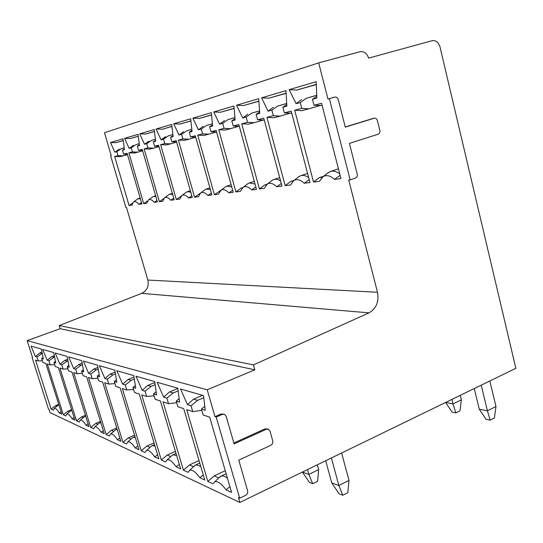 <?xml version="1.0" encoding="UTF-8"?>
<svg xmlns="http://www.w3.org/2000/svg" width="543" height="543" viewBox="0 0 543 543"><rect width="100%" height="100%" fill="white"/><g stroke="black" fill="none" stroke-linecap="round" stroke-linejoin="round"><path stroke-width="0.81" d="M329.363 98.663L334.753 97.095L327.958 99.03L329.363 98.663L350.16 179.889L348.728 180.066L377.487 292.27L147.852 280.045L126.492 207.48L125.895 207.555L110.657 155.814L111.234 155.665L104.473 132.702L318.687 62.866L327.958 99.03M350.16 179.889L355.421 178.111C356.961 177.378 357.565 176.013 357.226 174.018L349.42 143.372L378.037 134.27C379.537 133.585 380.127 132.248 379.801 130.266L377.405 120.661C376.856 118.944 375.844 118.116 374.371 118.177L345.28 127.116L338.275 99.607C337.665 97.774 336.565 96.919 334.97 97.048L334.753 97.095M222.243 414.404L224.51 414.384L226.193 416.386L234.114 443.896L266.26 429.289L268.405 429.235L270.034 431.19L272.729 440.794C273.102 442.81 272.45 444.31 270.774 445.308L238.791 460.145L247.601 490.763C247.988 492.793 247.316 494.334 245.599 495.386L239.714 498.236L216.202 417.044L222.243 414.404L221.021 414.024L223.954 414.207M286.704 103.503L277.575 106.116L271.867 110.168L273.333 115.7L280.222 116.107L273.753 117.743L266.918 117.349L285.17 185.672L290.553 184.987L293.831 180.534C296.878 178.776 300.34 179.679 304.216 183.249L309.972 182.516L291.204 111.111L284.369 112.863L282.876 107.215L286.758 104.453M271.867 110.168L268.093 111.179L261.57 97.835L285.978 90.62L286.86 106.156L282.876 107.215M266.918 117.349L273.333 115.7M259.561 110.915L251.653 113.175L246.135 117.057L247.56 122.324L254.212 122.691L248.327 124.177L241.73 123.824L259.405 188.95L264.305 188.326L267.312 184.057C270.047 182.475 273.19 183.371 276.726 186.744L281.946 186.079L263.769 118.157L257.572 119.752L256.133 114.383L259.635 111.912M246.135 117.057L242.707 117.974L236.551 105.233L258.699 98.683L259.737 113.412L256.133 114.383M241.73 123.824L247.56 122.324M234.909 117.641L228.04 119.603L222.705 123.329L224.083 128.358L230.524 128.684L225.148 130.042L218.761 129.729L235.9 191.944L240.379 191.374L243.142 187.267C245.612 185.842 248.47 186.724 251.714 189.928L256.472 189.324L238.859 124.564L233.219 126.01L231.82 120.892L234.997 118.666M222.705 123.329L219.576 124.171L213.752 111.98L233.945 106.007L235.105 120.01L231.82 120.892M218.761 129.729L224.083 128.358M212.415 123.777L206.442 125.487L201.283 129.064L202.62 133.877L208.851 134.169L203.924 135.417L197.74 135.132L214.363 194.686L218.476 194.163L221.015 190.213C223.254 188.916 225.874 189.792 228.861 192.84L233.219 192.283L216.141 130.401L210.983 131.725L209.625 126.831L212.517 124.822M201.283 129.064L198.412 129.831L192.887 118.15L211.37 112.679L212.632 126.024L209.625 126.831M197.74 135.132L202.62 133.877M191.815 129.397L186.616 130.883L181.613 134.331L182.91 138.94L188.95 139.205L184.416 140.352L178.423 140.094L194.564 197.204L198.344 196.722L200.686 192.921C202.729 191.747 205.132 192.609 207.901 195.507L211.899 194.998L195.331 135.75L190.6 136.965L189.283 132.275L191.93 130.449M181.613 134.331L178.98 135.037L173.719 123.818L190.702 118.795L192.039 131.542L189.283 132.275M178.423 140.094L182.91 138.94M172.878 134.562L168.344 135.859L163.497 139.184L164.76 143.603L170.617 143.847L166.429 144.906L160.613 144.669L176.292 199.532L179.787 199.091L181.946 195.426C183.812 194.346 186.032 195.195 188.604 197.964L192.29 197.496L176.21 140.664L171.846 141.784L170.57 137.291L173 135.621M163.497 139.184L161.067 139.836L156.051 129.037L171.71 124.408L173.115 136.605L170.57 137.291M160.613 144.669L164.76 143.603M151.456 140.454L155.4 139.3L151.456 140.454L146.759 143.664L147.981 147.913L153.662 148.137L149.787 149.121L144.146 148.904L159.377 201.684L162.622 201.277L164.617 197.74C166.328 196.749 168.384 197.584 170.78 200.238L174.194 199.804L158.57 145.191L154.538 146.23L153.302 141.913L155.536 140.386M146.759 143.664L144.506 144.268L139.721 133.87L154.198 129.587L155.651 141.282L153.302 141.913M144.146 148.904L147.981 147.913M135.804 144.716L139.232 143.712L135.804 144.716L131.236 147.818L132.431 151.911L137.949 152.115L134.345 153.024L128.867 152.827L143.685 203.686L146.691 203.299L148.538 199.885C150.119 198.982 152.026 199.797 154.273 202.335L157.436 201.935L142.252 149.386L138.513 150.35L137.311 146.196L139.375 144.784M131.236 147.818L129.146 148.382L124.564 138.35L137.997 134.379L139.483 145.612L137.311 146.196M128.867 152.827L132.431 151.911M124.232 147.832L121.252 148.68L116.813 151.68L117.974 155.631L123.336 155.814L119.983 156.662L114.654 156.479L129.071 205.546L131.881 205.186L133.592 201.887C135.051 201.053 136.829 201.853 138.933 204.29L141.872 203.917L127.103 153.282L123.634 154.171L122.46 150.167L124.381 148.87M116.813 151.68L114.865 152.203L110.473 142.517L122.969 138.825L124.483 149.624L122.46 150.167M114.654 156.479L117.974 155.631M316.739 95.303L306.171 98.331L300.252 102.566L301.772 108.396L308.899 108.844L301.752 110.657L294.686 110.215L313.521 182.061L319.467 181.301L323.044 176.665C326.458 174.69 330.3 175.593 334.569 179.38L340.943 178.566L321.565 103.306L313.983 105.254L312.442 99.301L316.773 96.192M300.252 102.566L296.084 103.686L289.141 89.683L316.169 81.694L316.854 98.12L312.442 99.301M294.686 110.215L301.772 108.396M340.122 175.369L334.569 179.38M327.246 173.366L330.239 171.54C333.164 170.631 336.327 171.398 339.728 173.855M322.196 177.296L319.257 177.69L313.521 182.061M323.567 176.258L319.257 177.69M308.899 108.844L319.868 105.641M306.171 98.331L316.739 95.242M296.084 103.686L301.48 99.607M322.128 105.498L313.983 105.254M316.291 84.579L296.736 90.063L316.284 84.375M296.736 90.063L289.141 89.683M309.218 179.665L304.216 183.249M298.148 177.201L300.639 175.708C303.089 174.934 305.763 175.559 308.668 177.568M292.969 181.192L290.709 181.498L285.17 185.672M293.98 180.425L290.709 181.498M280.222 116.107L290.132 113.216M277.575 106.116L286.704 103.448M268.093 111.179L273.339 107.27M291.747 113.188L284.369 112.863M286.127 93.335L268.873 98.174L286.12 93.158M268.873 98.174L261.57 97.835M281.26 183.527L276.726 186.744M271.683 180.724L273.781 179.489C275.837 178.837 278.104 179.333 280.575 180.968M266.45 184.735L264.767 184.959L259.405 188.95M267.102 184.199L264.767 184.959M254.212 122.691L263.212 120.071M251.653 113.175L259.561 110.86M242.707 117.974L247.798 114.227M264.298 120.132L257.572 119.752M258.882 101.242L243.59 105.539L258.868 101.093M243.59 105.539L236.551 105.233M255.848 187.016L251.714 189.928M247.52 183.975L249.305 182.937L255.054 184.091M242.287 187.959L241.085 188.116L235.9 191.944M242.68 187.6L241.085 188.116M230.524 128.684L238.73 126.295M228.04 119.603L234.902 117.593M219.576 124.171L224.517 120.56M239.341 126.329L233.219 126.01M234.142 108.43L220.533 112.252L234.135 108.295M220.533 112.252L213.752 111.98M232.642 190.193L228.861 192.84M225.379 186.968L226.899 186.093L231.752 186.975M220.18 190.905L214.363 194.686M220.404 190.688L219.392 191.014M208.851 134.169L216.365 131.99M206.442 125.487L212.415 123.736M198.412 129.831L203.218 126.363M216.582 131.997L210.983 131.725M211.587 114.98L199.437 118.394L211.573 114.858M199.437 118.394L192.887 118.15M211.37 193.098L207.901 195.507M205.01 189.738L206.32 188.998L210.406 189.656M199.878 193.613L194.564 197.204M199.987 193.498L199.43 193.675M188.95 139.205L195.751 137.236M186.616 130.883L191.815 129.363M178.98 135.037L183.643 131.691M195.738 137.196L190.6 136.965M190.932 120.98L180.052 124.035L190.919 120.872M180.052 124.035L173.719 123.818M191.801 195.758L188.604 197.964M186.222 192.303L187.355 191.672L190.776 192.141M181.158 196.111L176.292 199.532M170.617 143.847L176.618 142.11M168.344 135.859L172.871 134.528M161.067 139.836L165.601 136.605M176.584 141.981L171.846 141.784M171.948 126.492L162.174 129.241L171.941 126.397M162.174 129.241L156.051 129.037M173.733 198.202L170.78 200.238M168.825 194.693L169.816 194.143L172.667 194.462M159.377 201.684L163.742 198.568M153.662 148.137L158.97 146.603M144.506 144.268L148.918 141.146M158.916 146.406L154.538 146.23M154.443 131.576L145.646 134.053L154.436 131.494M145.646 134.053L139.721 133.87M157.008 200.462L154.273 202.335M152.678 196.912L153.547 196.437L155.902 196.634M143.685 203.686L147.547 200.937M137.949 152.115L142.646 150.757M129.146 148.382L133.449 145.361M142.571 150.499L138.513 150.35M138.248 136.286L130.313 138.519L138.241 136.212M130.313 138.519L124.564 138.35M141.479 202.553L138.933 204.29M137.657 198.989L140.345 198.67M129.071 205.546L132.553 203.089M123.336 155.814L127.496 154.612M121.252 148.68L124.232 147.805M114.865 152.203L119.053 149.277M127.401 154.307L123.634 154.171M123.227 140.651L116.053 142.666L123.213 140.583M116.053 142.666L110.473 142.517M141.716 293.363L59.167 325.576L253.459 364.889L369.016 312.856L141.716 293.363C147.044 290.641 149.087 286.202 147.852 280.045M59.167 325.576L60.137 328.705L27.15 340.651L32.573 357.701L32.098 357.552L32.478 357.409M32.098 357.552L48.544 409.279L49.046 409.51L50.031 412.605L239.857 502.458L515.85 368.33L439.986 46.888C438.554 42.32 435.981 40.25 432.282 40.671L368.575 58.121C366.987 53.336 364.17 51.198 360.124 51.714L318.687 62.866M110.657 155.814L111.234 155.651M253.459 364.889L254.83 369.783L207.216 389.806L27.15 340.651M207.216 389.806L214.994 416.651L221.021 414.024M216.202 417.044L214.994 416.651M239.714 498.236L238.465 497.653L239.857 502.458M178.158 390.912L173.183 392.976L166.864 398.121L168.506 403.659L163.056 401.868L183.405 470.17L188.034 472.301L189.561 470.381C192.127 469.383 195.534 471.826 199.797 477.731L204.759 480.019L183.717 408.641L177.894 406.734L176.224 401.087L179.163 398.677M166.864 398.121L163.66 397.109L157.117 382.279L177.812 388.225L179.611 402.159L176.224 401.087M155.135 384.722L151.137 386.344L145.062 391.225L146.644 396.492L141.709 394.876L161.325 459.982L165.52 461.917L166.945 459.982C169.226 459.079 172.294 461.36 176.156 466.824L180.643 468.894L160.382 400.992L155.128 399.275L153.52 393.899L156.14 391.788M145.062 391.225L142.164 390.308L135.994 376.218L154.687 381.586L156.574 394.863L153.52 393.899M134.331 379.062L131.148 380.338L125.297 384.967L126.824 389.996L122.338 388.53L141.261 450.731L145.083 452.489L146.406 450.554C148.443 449.733 151.226 451.864 154.748 456.948L158.821 458.828L139.286 394.082L134.521 392.521L132.974 387.397L135.322 385.53M125.297 384.967L122.664 384.132L116.833 370.713L133.802 375.586L135.743 388.272L132.974 387.397M115.449 373.876L112.937 374.86L107.297 379.272L108.77 384.084L104.677 382.74L122.956 442.287L126.444 443.896L127.673 441.954C129.506 441.208 132.044 443.21 135.268 447.968L138.981 449.679L120.132 387.804L115.795 386.385L114.302 381.491L116.419 379.822M107.297 379.272L104.894 378.512L99.369 365.697L114.838 370.143L116.826 382.286L114.302 381.491M98.222 369.097L96.274 369.858L90.837 374.066L92.256 378.668L88.502 377.439L106.177 434.543L109.381 436.022L110.514 434.095C112.177 433.409 114.492 435.296 117.471 439.755L120.865 441.316L102.661 382.082L98.69 380.779L97.245 376.089L99.172 374.595M90.837 374.066L88.631 373.367L83.378 361.109L97.543 365.174L99.559 376.822L97.245 376.089M82.441 364.692L80.975 365.256L75.721 369.281L77.099 373.706L73.644 372.573L90.749 427.429L93.695 428.787L94.747 426.873C96.254 426.248 98.385 428.027 101.141 432.221L104.256 433.66L86.656 376.835L83.011 375.641L81.62 371.147L83.371 369.797M75.721 369.281L73.699 368.636L68.689 356.894L81.701 360.627L83.737 371.819L81.62 371.147M67.943 360.62L61.8 364.876L63.131 369.125L59.947 368.079L76.509 420.859L79.23 422.115L80.208 420.214C81.586 419.644 83.547 421.334 86.099 425.284L88.977 426.615L71.941 372.016L68.588 370.917L67.237 366.593L68.839 365.371M61.8 364.876L59.934 364.285L55.148 353.004L67.149 356.446L69.192 367.211L67.237 366.593M54.565 356.839L48.931 360.803L50.227 364.896L47.268 363.932L63.327 414.777L65.852 415.945L66.755 414.065C68.011 413.535 69.837 415.137 72.212 418.877L74.873 420.106L58.372 367.563L55.271 366.552L53.961 362.391L55.434 361.278M48.931 360.803L47.2 360.253L42.632 349.407L53.73 352.597L55.766 362.968L53.961 362.391M42.184 353.317L37.005 357.029L38.254 360.973L35.512 360.077L51.096 409.137L53.445 410.223L54.273 408.356C55.434 407.868 57.124 409.395 59.343 412.945L61.814 414.078L45.816 363.45L42.938 362.507L41.668 358.502L43.033 357.484M37.005 357.029L35.397 356.52L31.012 346.074L41.309 349.027L43.345 359.032L41.668 358.502M203.788 397.707L197.618 400.32L191.034 405.77L192.745 411.601L186.69 409.612L207.826 481.431L212.958 483.799L214.594 481.906C217.485 480.786 221.3 483.433 226.024 489.827L231.556 492.379L209.686 417.153L203.191 415.022L201.453 409.069L204.772 406.3M191.034 405.77L187.478 404.644L180.507 388.998L203.55 395.609L205.227 410.264L201.453 409.069M229.906 486.704L226.024 489.827M219.236 477.568L221.334 475.994C222.997 475.6 225.033 476.36 227.449 478.274M218.829 477.949L214.186 475.885L225.257 470.72M207.826 481.431L214.186 475.885M192.745 411.601L201.826 410.352M197.618 400.32L193.607 399.112L202.566 395.331M187.478 404.644L193.607 399.112M203.272 474.969L199.797 477.731M194.265 466.111L196.016 464.828L200.734 466.362M193.579 466.729L189.521 464.93L199.037 460.607M183.405 470.17L189.521 464.93M168.506 403.659L176.713 402.73M173.183 392.976L169.572 391.89L177.846 388.469M163.66 397.109L169.572 391.89M179.292 464.374L176.156 466.824M171.656 455.794L173.129 454.742L176.706 455.72M170.753 456.595L167.217 455.027L175.416 451.382M161.325 459.982L167.217 455.027M146.644 396.492L154.09 395.82M151.137 386.344L147.866 385.367L154.823 382.537M142.164 390.308L147.866 385.367M157.592 454.756L154.748 456.948M151.097 446.461L152.345 445.593L154.993 446.156M150.031 447.398L146.936 446.02L154.022 442.932M141.261 450.731L146.936 446.02M126.824 389.996L133.592 389.446M131.148 380.338L128.175 379.442L134.033 377.107M122.664 384.132L128.175 379.442M137.854 445.986L135.268 447.968M132.322 437.977L133.388 437.251L135.275 437.522M131.128 439.002L128.426 437.801L134.562 435.181M122.956 442.287L128.426 437.801M108.77 384.084L114.946 383.602M112.937 374.86L110.222 374.046L115.157 372.104M104.894 378.512L110.222 374.046M119.833 437.963L117.471 439.755M115.109 430.226L116.019 429.615L117.288 429.696M113.82 431.318L111.464 430.273L116.779 428.033M106.177 434.543L111.464 430.273M92.256 378.668L97.91 378.247M96.274 369.858L93.783 369.104L97.944 367.496M88.631 373.367L93.783 369.104M103.306 430.592L101.141 432.221M99.274 423.119L100.822 422.576M97.91 424.253L95.86 423.343L100.469 421.436M90.749 427.429L95.86 423.343M77.099 373.706L82.298 373.333M80.975 365.256L78.687 364.57L82.176 363.233M73.699 368.636L78.687 364.57M88.102 423.798L86.099 425.284M84.66 416.576L85.692 416.087M83.235 417.737L81.457 416.949L85.455 415.32M76.509 420.859L81.457 416.949M63.131 369.125L67.923 368.799M66.884 361.02L64.766 360.382L67.685 359.283M59.934 364.285L64.766 360.382M74.058 417.513L72.212 418.877M71.126 410.535L71.71 410.155M69.667 411.709L68.126 411.024L71.581 409.632M63.327 414.777L68.126 411.024M50.227 364.896L54.66 364.604M53.852 357.104L51.897 356.513L54.32 355.604M47.2 360.253L51.897 356.513M61.054 411.689L59.343 412.945M58.556 404.935L54.273 408.356M57.076 406.123L55.746 405.533L58.732 404.338M51.096 409.137L55.746 405.533M38.254 360.973L42.368 360.708M41.77 353.473L39.951 352.923L41.954 352.183M35.397 356.52L39.951 352.923M254.83 369.783L60.137 328.705M369.016 312.856C376.306 308.594 379.129 301.732 377.487 292.27M345.246 126.981L372.946 118.483M233.857 443L264.964 428.882L267.93 429.085M325.705 460.742L331.746 482.89L339.192 493.865L342.782 495.243L338.88 485.53L331.746 482.89M342.782 495.243L347.819 492.677L349.006 480.433L338.88 485.53L331.393 457.973M490.146 420.167L486.066 419.298L479.286 409.171L487.424 410.807L490.146 420.167L494.401 418.001L495.983 406.503L487.424 410.807L481.207 385.163M341.615 453.011L349.006 480.433M474.249 388.544L479.286 409.171M489.827 380.976L495.983 406.503M302.403 472.064L309.476 482.476L312.727 483.725L308.831 474.419L302.437 472.05M312.727 483.725L317.601 481.315L318.632 469.627L308.831 474.419L307.501 469.586M460.267 395.345L461.374 399.831L459.975 410.841L455.828 412.89L452.102 412.103L445.627 402.458M317.309 464.822L318.632 469.627M455.828 412.89L453.032 403.911L445.674 402.431M461.374 399.831L453.032 403.911L451.919 399.404M374.039 118.252L372.566 118.564M266.26 429.289L264.964 428.882M323.044 176.665L328.556 172.341M338.438 168.839L330.239 171.54M293.831 180.534L299.186 176.4M307.582 173.441L300.639 175.708M267.312 184.057L272.518 180.086M279.672 177.581L273.781 179.489M243.142 187.267L248.199 183.459M254.3 181.328L249.305 182.937M221.015 190.213L225.936 186.554M231.135 184.742L226.899 186.093M200.686 192.921L205.471 189.405M209.903 187.858L206.32 188.998M181.946 195.426L186.595 192.032M190.376 190.715L187.355 191.672M164.617 197.74L169.138 194.462M172.348 193.342L169.816 194.143M148.538 199.885L152.943 196.722M155.658 195.779L153.547 196.437M133.592 201.887L137.874 198.826M140.155 198.025L138.417 198.568M214.594 481.906L220.655 476.245M226.132 473.747L221.334 475.994M189.561 470.381L195.426 465.046M199.776 463.111L196.016 464.828M166.945 459.982L172.62 454.939M176.034 453.446L173.129 454.742M146.406 450.554L151.897 445.762M154.538 444.636L152.345 445.593M127.673 441.954L132.994 437.407M134.983 436.565L133.388 437.251M110.514 434.095L115.673 429.751M117.125 429.153L116.019 429.615M94.747 426.873L99.749 422.725M100.74 422.318L100.055 422.603M80.208 420.214L85.061 416.25M66.755 414.065L71.466 410.257M372.898 118.489L374.079 118.238"/></g></svg>

